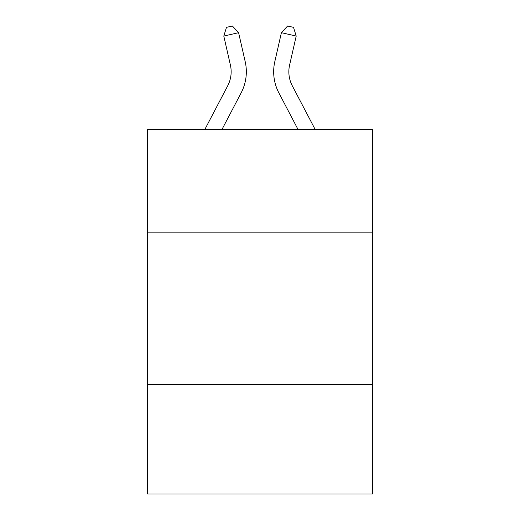<?xml version="1.0" encoding="UTF-8"?>
<svg xmlns="http://www.w3.org/2000/svg" width="520" height="520" viewBox="0 0 520 520"><rect width="100%" height="100%" fill="white"/><g stroke="black" fill="none" stroke-linecap="round" stroke-linejoin="round"><path stroke-width="0.78" d="M372.365 232.83L372.365 129.578L147.635 129.578L147.635 232.83L372.365 232.83L372.365 494L147.635 494L147.635 232.83M372.365 384.67L147.635 384.67M245.193 61.633L238.596 32.688L245.193 61.633A45.552 45.552 0 0 1 241.131 92.892L221.917 129.578M315.224 129.578L292.318 85.846A30.368 30.368 0 0 1 289.608 65.007L296.205 36.062L281.405 32.688L274.807 61.633A45.552 45.552 0 0 0 278.87 92.892L298.084 129.578M292.318 85.846A30.368 30.368 0 0 1 289.608 65.007A30.368 30.368 0 0 0 292.318 85.846A30.368 30.368 0 0 1 289.608 65.007A30.368 30.368 0 0 0 292.318 85.846A30.368 30.368 0 0 1 289.608 65.007A30.368 30.368 0 0 0 292.318 85.846A30.368 30.368 0 0 1 289.608 65.007A30.368 30.368 0 0 0 292.318 85.846A30.368 30.368 0 0 1 289.608 65.007A30.368 30.368 0 0 0 292.318 85.846A30.368 30.368 0 0 1 289.608 65.007M296.205 36.062L293.521 27.352L287.599 26L281.405 32.688L274.807 61.633M204.776 129.578L227.682 85.846A30.368 30.368 0 0 0 230.393 65.007L223.795 36.062L226.48 27.352L232.401 26L238.596 32.688L223.795 36.062M227.682 85.846A30.368 30.368 0 0 0 230.393 65.007A30.368 30.368 0 0 1 227.682 85.846A30.368 30.368 0 0 0 230.393 65.007A30.368 30.368 0 0 1 227.682 85.846A30.368 30.368 0 0 0 230.393 65.007"/></g></svg>
